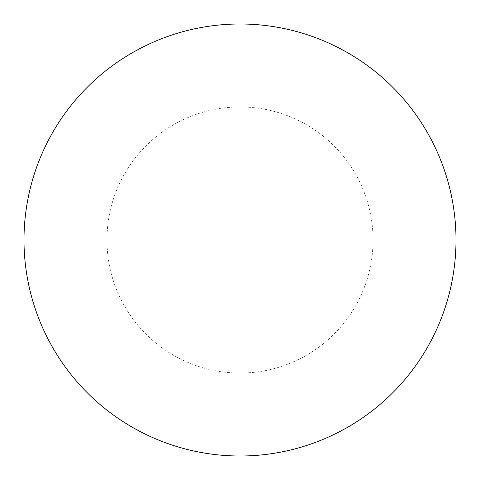 <?xml version="1.0" encoding="UTF-8"?>
<svg xmlns="http://www.w3.org/2000/svg" width="480" height="480" viewBox="0 0 480 480"><rect width="100%" height="100%" fill="white"/><g stroke="black" fill="none" stroke-linecap="round" stroke-linejoin="round"><path stroke-width="0.36" stroke-dasharray="2.4 1.8" d="M456 240A216 216 0 0 1 132 427.062A216 216 0 0 1 132 52.938A216 216 0 0 1 456 240A216 216 0 0 0 240 24A216 216 0 0 0 24 240A216 216 0 0 1 348 52.938A216 216 0 0 1 348 427.062A216 216 0 0 1 24 240A216 216 0 0 0 240 456A216 216 0 0 0 456 240M240 24A216 216 0 0 1 456 240A216 216 0 0 1 240 456A216 216 0 0 1 24 240A216 216 0 0 1 240 24A216 216 0 0 1 456 240A216 216 0 0 1 240 456M240 106.944A133.056 133.056 0 0 1 373.056 240A133.056 133.056 0 0 1 240 373.056A133.056 133.056 0 0 1 106.944 240A133.056 133.056 0 0 1 240 106.944"/><path stroke-width="0.72" d="M240 24A216 216 0 0 1 456 240A216 216 0 0 1 240 456A216 216 0 0 1 24 240A216 216 0 0 1 240 24M24 240A216 216 0 0 0 240 456A216 216 0 0 0 456 240A216 216 0 0 0 240 24A216 216 0 0 0 24 240"/></g></svg>
